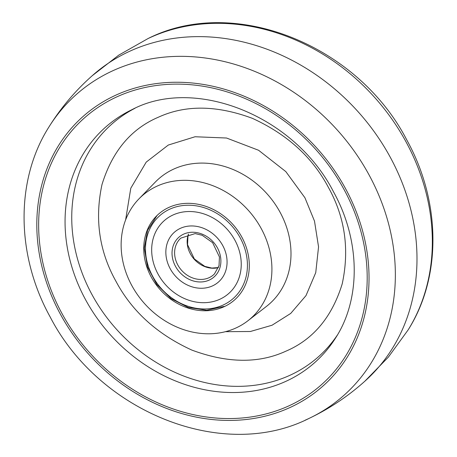 <?xml version="1.0" encoding="UTF-8"?>
<svg xmlns="http://www.w3.org/2000/svg" width="457" height="457" viewBox="0 0 457 457"><rect width="100%" height="100%" fill="white"/><g stroke="black" fill="none" stroke-linecap="round" stroke-linejoin="round"><path stroke-width="0.69" d="M115.815 281.038C131.77 311.183 157.134 334.204 191.889 350.102C227.363 363.252 258.622 363.641 285.665 351.279C313.102 339.642 331.953 317.175 342.207 283.877C349.622 249.402 345.018 217.235 328.394 187.381C312.439 157.237 287.076 134.215 252.321 118.317C216.841 105.167 185.582 104.779 158.539 117.141C131.108 128.777 112.256 151.244 101.997 184.542C94.588 219.017 99.192 251.184 115.815 281.038M261.227 228.546A81.894 69.778 48.2 0 1 247.883 320.785A81.894 69.778 48.2 0 1 131.822 285.556A81.894 69.778 48.2 0 1 138.997 198.824A81.894 69.778 48.2 0 1 261.227 228.546M223.61 306.933A57.325 48.842 48.2 0 1 154.82 282.866A57.325 48.842 48.2 0 1 159.396 213.379A57.325 48.842 48.2 0 1 169.438 207.164A57.325 48.842 48.2 0 1 237.292 229.905A57.325 48.842 48.2 0 1 235.721 298.872A57.325 48.842 48.2 0 1 223.61 306.933M162.286 222.519A48.642 41.444 48.2 0 1 164.063 220.822A48.642 41.444 48.2 0 1 226.404 228.443A48.642 41.444 48.2 0 1 230.631 291.692A48.642 41.444 48.2 0 1 228.854 293.394A48.642 41.444 48.2 0 1 166.514 285.774A48.642 41.444 48.2 0 1 162.286 222.519A48.642 41.444 48.2 0 1 164.063 220.822A48.642 41.444 48.2 0 1 226.404 228.443A48.642 41.444 48.2 0 1 230.631 291.692A48.642 41.444 48.2 0 1 228.854 293.394A48.642 41.444 48.2 0 1 166.514 285.774A48.642 41.444 48.2 0 1 162.286 222.519M173.1 233.464A33.247 28.328 -131.8 0 0 175.991 276.702A33.247 28.328 -131.8 0 0 218.6 281.906A33.247 28.328 -131.8 0 0 219.817 280.747A33.247 28.328 -131.8 0 0 216.926 237.514A33.247 28.328 -131.8 0 0 174.317 232.305A33.247 28.328 -131.8 0 0 173.1 233.464A33.247 28.328 -131.8 0 0 175.991 276.702A33.247 28.328 -131.8 0 0 218.6 281.906A33.247 28.328 -131.8 0 0 219.817 280.747A33.247 28.328 -131.8 0 0 216.926 237.514A33.247 28.328 -131.8 0 0 174.317 232.305A33.247 28.328 -131.8 0 0 173.1 233.464M408.158 329.88A201.32 171.535 -131.8 0 0 406.056 141.91A201.32 171.535 -131.8 0 0 148.051 38.548C234.195 -5.044 357.962 45.02 406.901 140.179C440.839 201.48 441.925 276.639 408.158 329.88L388.364 357.117L364.852 381.218M48.842 127.12C15.075 180.361 16.161 255.52 50.099 316.827C99.038 411.98 222.793 462.044 308.949 418.458A201.32 171.535 48.2 0 0 369.067 174.934A201.32 171.535 48.2 0 0 114.884 69.818A201.32 171.535 48.2 0 0 48.842 127.12C61.027 107.549 75.782 90.16 93.102 74.942A204.73 174.437 48.2 0 1 131.765 50.339A204.73 174.437 48.2 0 1 390.261 157.231A204.73 174.437 48.2 0 1 365.794 380.367C348.714 395.859 329.771 408.558 308.949 418.458A201.32 171.535 48.2 0 1 305.127 420.206M60.364 314.142A180.424 153.729 48.2 0 1 117.672 94.331A180.424 153.729 48.2 0 1 345.475 188.53A180.424 153.729 48.2 0 1 288.167 408.347A180.424 153.729 48.2 0 1 60.364 314.142M61.941 313.451A178.43 152.032 48.2 0 1 118.614 96.067A178.43 152.032 48.2 0 1 343.898 189.227A178.43 152.032 48.2 0 1 287.225 406.61A178.43 152.032 48.2 0 1 61.941 313.451M85.619 299.803A157.459 134.158 48.2 0 1 132.039 109.623C194.613 76.382 294.377 115.21 333.576 191.934C360.687 240.908 360.773 299.107 335.724 337.769A157.459 134.158 48.2 0 1 85.619 299.803M134.981 108.263A155.597 132.576 -131.8 0 0 92.057 294.719A155.597 132.576 -131.8 0 0 337.409 334.998M125.624 219.891L130.788 188.215L146.229 162.104L168.313 145.04L195.07 136.752L226.535 138.02L258.593 150.273L285.831 171.609L304.916 197.727L314.502 221.114L318.552 246.877L315.741 272.652L306.001 295.599L290.709 313.439L272.035 325.235L250.373 331.496L225.438 331.691M247.883 320.785L266.482 306.373A83.528 71.172 -131.8 0 0 280.09 212.288A83.528 71.172 -131.8 0 0 155.414 181.972L138.997 198.824M157.568 217.743A55.36 47.168 -131.8 0 0 163.52 290.915A55.36 47.168 -131.8 0 0 235.349 296.467A55.36 47.168 -131.8 0 0 229.397 223.302A55.36 47.168 -131.8 0 0 157.568 217.743M218.412 267.631A24.569 20.931 48.2 0 1 194.145 259.17A24.569 20.931 48.2 0 1 188.484 234.11M215.098 275.971A26.535 22.61 48.2 0 1 180.669 273.309A26.535 22.61 48.2 0 1 177.819 238.24A26.535 22.61 48.2 0 1 212.248 240.902A26.535 22.61 48.2 0 1 215.098 275.971M213.59 274.748L214.459 273.914L219.023 265.694L219.44 256.96L212.631 242.684L202.188 235.281L195.15 233.59L180.863 238.097A24.569 20.931 -131.8 0 0 179.967 238.954A24.569 20.931 -131.8 0 0 182.103 270.898A24.569 20.931 -131.8 0 0 213.59 274.748A24.569 20.931 -131.8 0 0 214.436 273.943M92.148 75.782L118.751 55.137L148.051 38.548M224.176 306.396L206.815 310.252L188.324 307.51L170.947 298.552L156.768 284.471L147.508 266.974L144.298 248.18L147.56 230.351L156.928 215.687M188.552 234.093L187.97 235.961L187.547 244.695L194.356 258.97L204.799 266.374L211.837 268.059L218.435 267.562"/></g></svg>
